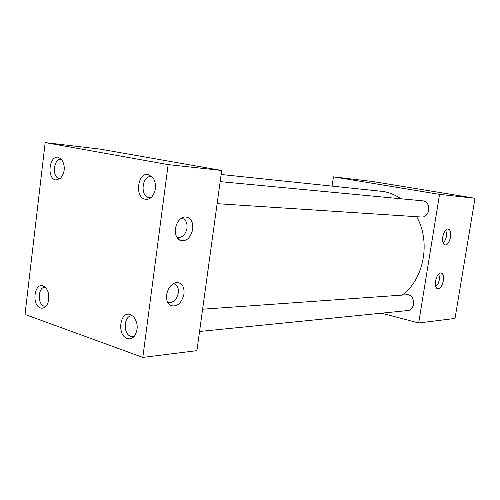 <?xml version="1.0" encoding="UTF-8"?>
<svg xmlns="http://www.w3.org/2000/svg" width="500" height="500" viewBox="0 0 500 500"><rect width="100%" height="100%" fill="white"/><g stroke="black" fill="none" stroke-linecap="round" stroke-linejoin="round"><path stroke-width="0.75" d="M192.775 229.169C193.156 220.919 190.325 216.844 184.288 216.944C179.613 218.325 176.669 222.219 175.456 228.631C174.944 234.119 176.356 237.963 179.694 240.156C186.125 242.025 190.487 238.356 192.775 229.169M176.775 237.094L178.144 237.519C182.712 237.494 185.669 234.375 187.006 228.162C187.413 222.7 185.719 219.419 181.938 218.331L181.238 218.275M184.025 293.931C184.431 286.219 181.775 282.438 176.05 282.581C171.088 284.037 167.956 288.119 166.637 294.819C166.144 299.9 167.419 303.45 170.463 305.469C177.05 307.275 181.575 303.425 184.025 293.931M167.55 302.125L169.013 302.619C173.769 302.538 176.869 299.275 178.312 292.831C178.719 287.738 177.156 284.7 173.625 283.712L173.281 283.669M443.363 280.694C443.931 275.637 442.975 273.05 440.506 272.938C438.162 273.75 436.506 276.475 435.55 281.094C435.037 284.981 435.575 287.5 437.175 288.644C439.938 289.175 442 286.525 443.363 280.694M435.675 286.363C437.4 285.413 438.594 283.281 439.25 279.962C439.619 277.375 439.344 275.494 438.425 274.306M450.519 237.15C451.094 231.863 450.1 229.144 447.544 229C445.281 229.781 443.688 232.419 442.769 236.912C442.238 241 442.812 243.65 444.5 244.862C447.2 245.425 449.206 242.856 450.519 237.15M442.975 242.656C444.619 241.725 445.75 239.662 446.375 236.469C446.763 233.688 446.45 231.681 445.425 230.444M152.494 176.994L151.044 176.644C142.025 175.306 139.844 196.206 148.831 197.6L151.044 197.587M145.262 199.219C147.644 199.675 149.844 198.875 151.869 196.806C156.294 190.831 156.738 184.525 153.2 177.894L148.456 174.55C137.606 171.919 134.338 197.463 145.262 199.219M61.662 159.362L61.188 159.288C53.587 158.05 51.65 177.369 59.244 178.512L60.225 178.594C65.1 172.6 65.575 166.181 61.644 159.344L58.356 157.287C49.256 155.031 46.494 178.5 55.663 179.931L60.206 178.606M132.756 315.95L131.506 315.881C123.569 315.95 122.969 334.156 130.825 336.369L134.219 336.35M127.244 338.481C130.113 339.375 132.619 338.438 134.756 335.675C138.425 328.925 137.969 322.544 133.387 316.525L130.338 314.575C119.838 310.587 116.675 335.35 127.244 338.481M44.869 287.262C38.013 287.038 37.231 304.219 44.006 306.087L45.875 306.269M40.419 307.925C42.35 308.556 44.138 308.038 45.775 306.375C50.081 302.231 49.688 290.894 45.119 287.169L43.038 285.931C34.206 282.525 31.519 305.331 40.419 307.925M220.156 181.625L423.081 200.869C431.737 201.925 429.875 218.006 421.225 217.006L217.125 203.669M202.613 309.212L408.019 294.681C415.662 296.106 415.306 310.219 407.625 310.556L199.55 331.481M221.137 174.488L383.369 191.494C389.55 192.556 395.363 194.969 400.819 198.744M45.181 142.594L100.294 149.144L221.688 170.481L196.912 350.65L142.812 357.406L25 314.45L45.181 142.594L168.156 164.606L142.812 357.406M332.062 186.056L333.444 176.85L439.544 194.375L418.675 322.975L381.531 313.181M416.637 216.706C430.962 241.625 424.012 279.05 402.556 294.775M221.688 170.481L168.156 164.606M333.444 176.85L372.794 181.525L475 198.263L439.544 194.375M475 198.263L455.012 318.444L418.675 322.975M182.344 217.619L184.288 216.944M174.812 282.925L176.05 282.581M444 244.488L444.5 244.862M436.613 288.194L437.175 288.644M167.794 302.244L169.013 302.619M167.631 302.3L170.463 305.469M177.362 237.331L178.144 237.519M176.969 237.425L179.694 240.156"/></g></svg>
